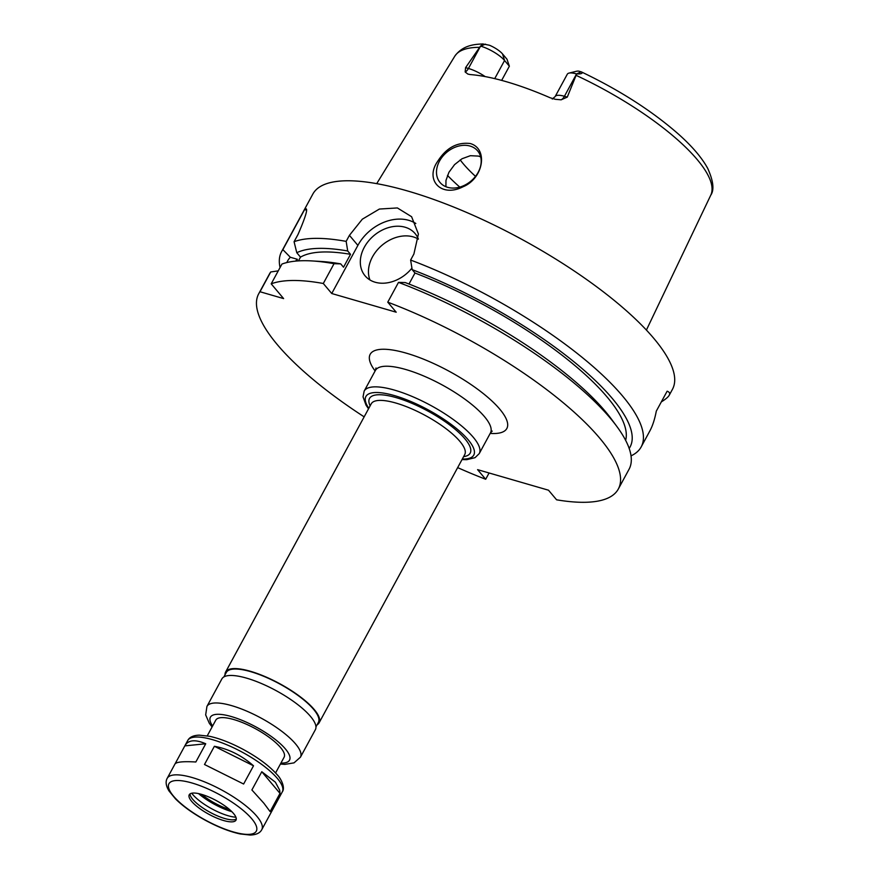 <?xml version="1.0" encoding="UTF-8"?>
<svg xmlns="http://www.w3.org/2000/svg" width="879" height="879" viewBox="0 0 879 879"><rect width="100%" height="100%" fill="white"/><g stroke="black" fill="none" stroke-linecap="round" stroke-linejoin="round"><path stroke-width="1.32" d="M261.766 829.688A53.806 15.756 -151.5 0 0 256.866 816.294A53.806 15.756 -151.5 0 0 206.708 782.771A53.806 15.756 -151.5 0 0 167.197 778.333C165.34 781.64 165.933 785.837 168.966 790.913L175.525 798.912C182.942 806.241 192.677 813.251 204.73 819.931C217.542 826.919 229.32 831.578 240.077 833.929L250.196 835.05C256.174 834.83 260.03 833.039 261.766 829.688L279.489 797.033M175.053 763.884L184.986 745.568C188.403 739.887 195.314 739.283 205.73 743.766L195.841 761.994C183.392 761.258 176.437 761.917 174.976 763.994L167.197 778.333M184.821 745.886L205.73 743.766M214.388 746.282C228.683 748.941 241.725 755.446 253.515 765.796L243.626 784.024L204.488 764.499L214.388 746.282L253.515 765.796M243.626 784.024L204.488 764.499M261.788 771.729L275.38 782.189L279.687 790.221L280.005 793.374L270.117 811.603L263.931 803.296L251.888 789.957L261.788 771.729L280.005 793.374M317.088 724.801A53.19 15.58 -151.5 0 0 319.11 722.802A53.19 15.58 -151.5 0 0 314.253 709.562A53.19 15.58 -151.5 0 0 264.667 676.423A53.19 15.58 -151.5 0 0 225.606 672.039A53.19 15.58 -151.5 0 0 225.024 674.819M315.957 726.9L318.385 722.406A52.377 15.339 -151.5 0 0 313.616 709.375A52.377 15.339 -151.5 0 0 264.788 676.742A52.377 15.339 -151.5 0 0 226.332 672.424L223.892 676.907M280.423 764.038L284.884 764.378L294.015 762.862L300.442 757.182L315.374 729.68A53.19 15.58 -151.5 0 0 310.529 716.44A53.19 15.58 -151.5 0 0 260.931 683.302A53.19 15.58 -151.5 0 0 221.871 678.918L206.939 706.419L205.675 714.902L209.323 723.307L212.092 726.944M275.577 772.949L284.115 757.226A38.874 11.383 -151.5 0 0 280.577 747.557A38.874 11.383 -151.5 0 0 244.34 723.34A38.874 11.383 -151.5 0 0 215.794 720.132L207.257 735.855M233.561 813.525A26.601 7.79 -151.5 0 0 208.773 796.956A26.601 7.79 -151.5 0 0 189.238 794.759A26.601 7.79 -151.5 0 0 208.894 814.295A26.601 7.79 -151.5 0 0 235.99 820.14A26.601 7.79 -151.5 0 0 233.561 813.525M190.051 793.891A26.601 7.79 -151.5 0 0 190.051 794.144A26.601 7.79 -151.5 0 0 209.993 812.273A26.601 7.79 -151.5 0 0 236.066 819.129A26.601 7.79 -151.5 0 0 236.286 818.986M191.732 793.221A29.457 8.625 -151.5 0 0 235.924 817.206M198.566 793.605A31.71 9.284 -151.5 0 0 231.88 811.691M201.752 794.407A27.623 8.087 -151.5 0 0 229.463 809.46M457.662 467.617A204.598 59.915 -151.5 0 0 485.68 479.264L477.594 469.65L548.507 490.207L556.594 499.81A204.598 59.915 -151.5 0 0 618.322 489.021A204.598 59.915 -151.5 0 0 387.76 302.167L396.209 312.21L331.746 293.52L323.296 283.488A204.598 59.915 -151.5 0 0 271.204 283.84L283.62 298.596L259.997 291.74A204.598 59.915 -151.5 0 0 258.712 293.773A204.598 59.915 -151.5 0 0 364.159 416.855M437.698 161.329C446.191 147.903 457.036 141.969 470.21 143.519C488.537 148.65 483.461 178.426 463.101 186.744C440.939 198.116 424.601 179.69 437.698 161.329M470.045 146.057A24.557 18.811 -40.1 0 0 442.664 156.407A24.557 18.811 -40.1 0 0 440.06 182.502A24.557 18.811 -40.1 0 0 470.957 181.074A24.557 18.811 -40.1 0 0 477.627 150.869A24.557 18.811 -40.1 0 0 470.045 146.057M480.681 156.901L478.495 156.088L470.375 155.693L462.024 158.747L454.553 164.637L448.938 172.284L445.972 180.437L445.917 186.711M447.466 175.371A128.894 37.742 -151.5 0 0 459.783 187.095M460.178 159.901A108.436 31.754 -151.5 0 0 475.506 176.36M509.37 66.2L504.568 60.497A19.964 5.845 -151.5 0 0 480.571 46.115L482.89 43.95L489.427 45.236A13.833 4.054 28.5 0 1 502.535 53.938L506.985 59.223L509.37 66.2L501.656 80.396M576.657 73.968L576.558 73.935A19.964 5.845 -151.5 0 0 568.977 73.111L576.646 71.221A13.833 4.054 28.5 0 1 578.909 71.166L581.491 71.957C583.118 73.342 581.513 74.012 576.657 73.968L567.274 97.108L564.428 96.283A19.964 5.845 -151.5 0 0 559.33 95.306A19.964 5.845 -151.5 0 0 555.143 96.58L552.254 99.052M576.382 75.473A145.65 42.653 -151.5 0 1 697.179 159.538A145.65 42.653 -151.5 0 1 710.748 195.215C714.407 189.952 713.407 181.019 707.727 168.416C701.805 157.561 691.839 145.947 677.819 133.553C651.372 110.512 619.168 89.933 581.195 71.814L576.558 73.935L564.428 96.283A8.186 4.681 106.2 0 1 561.154 99.81L567.274 97.108M485.505 44.148L480.571 46.115L468.441 68.463L465.595 67.639L480.483 46.093M568.977 73.111A19.964 5.845 -151.5 0 0 567.285 74.232L555.143 96.58M465.595 67.639L465.167 71.99L467.87 74.067L470.067 74.55A147.309 43.137 -151.5 0 1 550.111 97.756L555.363 99.305L561.154 99.81M631.034 455.849A204.598 59.915 -151.5 0 0 641.187 446.906L649.9 430.853C652.592 425.875 654.734 419.294 656.305 411.13L667.139 391.188C669.512 392.067 670.216 393.407 669.249 395.209C668.26 397.011 665.623 399.242 661.327 401.901M306.167 210.246A40.917 31.347 -40.1 0 0 304.804 209.224L305.815 209.125M296.476 261.03L297.41 259.305L290.334 257.261L282.862 249.636L304.804 209.224C308.639 206.719 306.386 215.135 298.025 234.451L294.069 241.725L296.783 252.712L300.497 257.129L298.464 260.887M259.997 291.74L270.732 271.963L278.247 270.864M323.296 283.488L334.031 263.7A204.598 59.915 -151.5 0 0 311.99 260.931A204.598 59.915 -151.5 0 0 281.939 264.063L271.204 283.84M270.732 271.963A204.598 59.915 -151.5 0 0 269.446 273.995L258.712 293.773M489.087 472.99L485.68 479.264M334.031 263.7L340.711 263.876A194.874 57.058 -151.5 0 0 321.077 261.47L311.99 260.931M340.711 263.876L343.524 267.216L350.523 254.317A188.227 55.113 -151.5 0 0 300.497 257.129M297.41 259.305A188.227 55.113 -151.5 0 0 295.553 261.118M350.523 254.317L347.71 250.976A194.874 57.058 -151.5 0 0 296.783 252.712M290.334 257.261A194.874 57.058 -151.5 0 0 286.829 262.568M347.71 250.976L346.161 241.373A204.598 59.915 -151.5 0 0 294.069 241.725M346.161 241.373L349.424 235.341L362.324 219.19L379.387 209.048L397.374 207.938L411.603 216.717L418.415 234.023L413.888 254.031L410.625 260.052L412.174 269.655L414.987 273.006L408.999 284.027M641.187 446.906A204.598 59.915 -151.5 0 0 622.541 395.989A204.598 59.915 -151.5 0 0 410.625 260.052M669.249 395.209L672.457 389.309A204.598 59.915 -151.5 0 0 653.811 338.382A204.598 59.915 -151.5 0 0 463.09 210.938A204.598 59.915 -151.5 0 0 312.847 194.061L281.577 251.658A204.598 59.915 -151.5 0 0 280.049 267.546M282.862 249.636A204.598 59.915 -151.5 0 0 281.577 251.658M418.393 239.143A32.732 25.073 -40.1 0 0 382.079 245.208A32.732 25.073 -40.1 0 0 369.949 279.962M411.921 268.139A32.732 25.073 139.9 0 1 375.179 282.236A32.732 25.073 139.9 0 1 365.071 275.808A32.732 25.073 139.9 0 1 373.96 235.539A32.732 25.073 139.9 0 1 415.152 233.638A32.732 25.073 139.9 0 1 418.393 239.11M415.822 223.486A40.917 31.347 -40.1 0 0 357.885 245.384L331.746 293.52M618.322 489.021L629.056 469.243A204.598 59.915 -151.5 0 0 616.838 426.447L611.432 419.118A194.874 57.058 -151.5 0 0 405.175 282.555L398.495 282.39L387.76 302.167M629.177 448.444A194.874 57.058 -151.5 0 0 412.174 269.655M625.639 440.335A188.227 55.113 -151.5 0 0 414.987 273.006M616.838 426.447A204.598 59.915 -151.5 0 0 398.495 282.39M462.31 459.047A61.376 17.976 -151.5 0 0 468.188 439.797A61.376 17.976 -151.5 0 0 397.363 396.484A61.376 17.976 -151.5 0 0 368.817 408.274M463.618 456.64A57.289 16.778 -151.5 0 0 464.969 438.863A57.289 16.778 -151.5 0 0 402.208 399.56A57.289 16.778 -151.5 0 0 370.125 405.867M319.11 722.802L464.727 454.597A53.19 15.58 -151.5 0 0 459.882 441.368A53.19 15.58 -151.5 0 0 410.295 408.23A53.19 15.58 -151.5 0 0 371.224 403.835L225.606 672.039M300.442 757.182A53.19 15.58 -151.5 0 0 295.586 743.942A53.19 15.58 -151.5 0 0 245.999 710.803A53.19 15.58 -151.5 0 0 206.939 706.419M280.95 763.071A45.016 13.185 -151.5 0 0 285.411 748.952A45.016 13.185 -151.5 0 0 233.353 717.165A45.016 13.185 -151.5 0 0 212.619 725.966M277.401 778.475A53.806 15.756 -151.5 0 0 227.243 744.952A53.806 15.756 -151.5 0 0 187.732 740.514C189.49 737.151 193.336 735.36 199.247 735.152L209.532 736.283C219.706 738.514 230.891 742.865 243.065 749.337C258.173 757.544 269.589 766.059 277.314 774.904C280.467 777.915 285.675 787.419 282.302 791.858A53.806 15.756 -151.5 0 0 277.401 778.475M251.779 818.799A49.718 14.558 -151.5 0 0 175.207 780.607A49.718 14.558 -151.5 0 0 210.861 822.942A49.718 14.558 -151.5 0 0 251.779 818.799M492.196 431.084L490.449 432.951A65.475 19.173 -151.5 0 0 484.483 416.657A65.475 19.173 -151.5 0 0 423.447 375.871A65.475 19.173 -151.5 0 0 375.377 370.477L375.992 367.982M490.196 433.424A77.748 22.766 -151.5 0 0 499.755 409.142A77.748 22.766 -151.5 0 0 408.548 353.83A77.748 22.766 -151.5 0 0 375.113 370.949M490.449 432.951L479.253 453.586A65.475 19.173 -151.5 0 0 473.287 437.292A65.475 19.173 -151.5 0 0 412.251 396.506A65.475 19.173 -151.5 0 0 364.17 391.1L363.038 396.868L366.016 405.142L368.521 408.823M502.535 53.938L504.568 60.497L494.723 78.627M485.142 76.583A19.964 5.845 -151.5 0 0 474.649 70.76A19.964 5.845 -151.5 0 0 468.441 68.463A8.186 4.681 -73.8 0 1 465.167 71.99M479.264 47.334A145.65 42.653 -151.5 0 0 454.773 56.223C462.815 45.016 474.935 44.269 482.89 43.95M357.885 245.384L349.424 235.341M187.732 740.514L184.986 745.568M282.302 791.858L279.566 796.912M375.377 370.477L364.17 391.1M462.013 459.596L466.705 459.673L475.045 457.673L479.253 453.586M454.773 56.223L376.717 183.634M710.748 195.215L646.406 330.064"/></g></svg>

